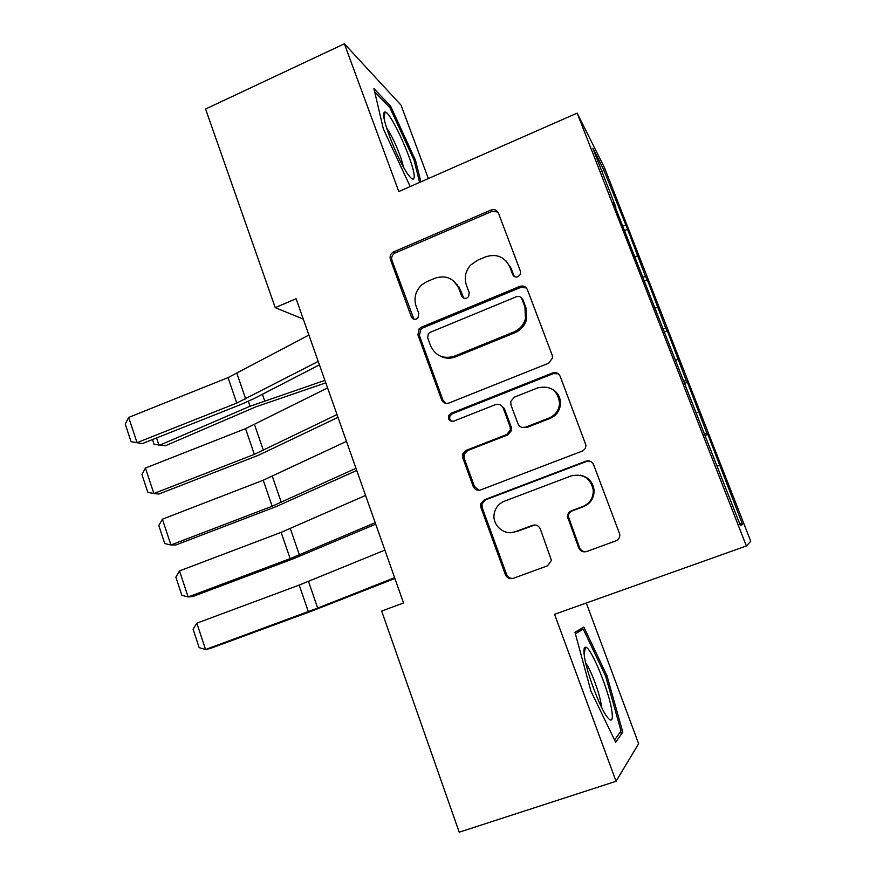 <?xml version="1.0" encoding="UTF-8"?>
<svg xmlns="http://www.w3.org/2000/svg" width="876" height="876" viewBox="0 0 876 876"><rect width="100%" height="100%" fill="white"/><g stroke="black" fill="none" stroke-linecap="round" stroke-linejoin="round"><path stroke-width="1.31" d="M518.023 276.761L520.388 274.385L520.453 271.286L498.466 213.142C496.878 209.988 494.36 208.97 490.91 210.076L393.302 252.025C390.521 253.832 389.546 256.307 390.4 259.449L411.326 316.794C412.388 319.006 414.096 319.751 416.461 319.039L417.896 318.043L418.827 313.663L416.1 306.195C413.603 297.993 415.509 290.854 421.827 284.788L426.919 281.623L435 278.218C445.862 274.834 453.779 278.207 458.772 288.335L461.553 295.847C462.648 298.07 464.4 298.815 466.798 298.092L468.627 296.625L469.197 292.661L466.404 285.149C464.039 277.867 465.397 271.221 470.478 265.209L477.376 260.336L485.589 256.865C496.648 253.416 504.729 256.777 509.832 266.972L512.679 274.527C513.796 276.772 515.581 277.517 518.023 276.761M578.729 547.85C580.383 551.234 583.022 552.46 586.635 551.541L615.817 540.886C618.675 539.627 619.989 537.426 619.77 534.294L593.643 464.773C591.979 461.422 589.34 460.239 585.737 461.214L484.373 499.769L480.716 503.908L480.902 507.522L505.408 574.7C507.018 578.05 509.58 579.277 513.106 578.39L547.511 565.819L551.442 560.399L540.306 528.94C538.674 525.6 536.09 524.395 532.542 525.315L515.548 531.655C504.357 536.342 491.403 524.855 494.371 512.997C495.728 507.346 499.057 503.415 504.357 501.214L571.174 475.909C583.142 473.314 590.512 478.033 593.282 490.034C593.402 497.907 589.877 503.437 582.704 506.613L571.404 510.828C568.918 511.902 567.604 513.807 567.462 516.533L578.729 547.85L579.594 547.697C580.876 550.555 583.077 551.88 586.186 551.683M428.353 178.562L401.044 105.164L344.377 43.8L398.81 191.548L577.153 113.124L746.363 545.967L554.552 614.317L616.058 781.272L459.21 832.2L381.64 611.032L403.551 602.973L296.077 298.727L275.25 307.651L303.271 319.094M344.377 43.8L205.586 109.018L275.25 307.651M548.726 363.19L552.614 357.912L552.241 355.327L527.396 289.638C525.786 286.43 523.235 285.357 519.742 286.419L421.301 327.208L419.089 328.807L417.918 334.884L441.548 399.653C443.103 402.872 445.588 403.989 449.005 403.015L548.726 363.19M560.213 376.395L585.902 445.085C585.913 447.975 584.599 450.023 581.96 451.206L480.76 489.892C477.289 490.834 474.759 489.662 473.182 486.377L462.846 458.038L462.835 453.888L466.295 450.308L506.646 434.573L510.369 430.149L510.128 426.776L503.163 407.986C501.565 404.723 499.024 403.595 495.542 404.592L453.757 421.137C449.607 421.586 447.91 419.703 448.665 415.498L450.921 413.363L552.428 373.012C555.986 371.993 558.581 373.121 560.213 376.395M577.153 113.124L604.44 167.579L750.754 541.248L746.363 545.967M624.424 230.629L627.577 229.315L603.75 169.834L592.833 148.263L615.905 207.251L613.518 202.728L740.319 525.348L742.596 524.571L739.486 523.224M627.577 229.315L645.524 276.553L642.623 277.177M644.145 281.065L647.32 279.772L645.524 276.553M647.32 279.772L665.76 328.248L662.869 328.949M664.085 332.037L667.282 330.767L665.76 328.248M667.282 330.767L686.215 380.512L683.346 381.301M684.244 383.579L687.474 382.33L686.215 380.512M687.474 382.33L706.899 433.357L704.041 434.233M704.611 435.69L707.874 434.463L706.899 433.357M707.874 434.463L742.596 524.571M719.426 465.353L717.148 466.087M698.599 412.147L696.31 412.815M678.002 359.532L675.703 360.135M657.635 307.498L655.325 308.034M637.498 256.033L635.166 256.504M616.058 781.272L638.637 743.68L586.296 603.006M603.75 169.834L602.195 172.2M625.519 225.428L622.606 225.964M420.896 181.836L415.476 160.209L390.597 106.095L373.888 88.531L383.36 128.936L410.176 186.555M583.832 627.041L574.974 632.275L590.917 691.065L615.653 742.268L622.803 732.117L606.958 675.714L583.832 627.041M464.477 453.418L462.78 454.075M514.343 276.531L510.96 268.012L505.802 260.665M453.122 280.528L460.108 289.277L463.722 298.103M497.875 212.014L492.115 211.335L394.879 253.098C392.109 254.894 391.145 257.358 391.999 260.5L413.932 319.214M526.366 287.919L520.826 287.372L422.78 327.985L420.579 329.573L419.418 335.628L442.949 400.124L445.829 403.321M521.888 298.935C520.771 296.69 518.986 295.935 516.533 296.679L430.028 332.398L428.342 333.668L427.652 337.786L430.543 345.713C435.471 355.908 443.398 359.401 454.337 356.182L513.774 331.982C519.72 329.376 523.618 324.941 525.469 318.678L524.921 306.961L521.888 298.935L522.972 299.844L521.22 297.796M440.562 356.214C445.446 358.623 450.494 358.832 455.695 356.839L454.337 356.182M522.972 299.844L525.983 307.837L526.542 319.499C524.691 325.741 520.815 330.153 514.891 332.749L455.695 356.839M500.393 404.832L504.324 408.435L511.266 427.138L511.507 430.499L507.795 434.901L467.609 450.571L464.16 454.14L464.17 458.268L474.474 486.487L478.898 490.275M558.308 373.822L553.391 373.603L452.29 413.779L450.045 415.914C449.202 418.279 449.826 420.108 451.906 421.4M549.11 418.005C555.515 415.158 558.997 410.231 559.578 403.234C557.782 390.313 550.522 385.188 537.798 387.86L514.431 397.113L510.73 401.405L510.949 404.909L517.935 423.721C519.545 426.995 522.107 428.145 525.633 427.16L549.11 418.005L550.084 418.41C556.457 415.574 559.939 410.669 560.509 403.705C560.454 397.069 557.563 392.141 551.836 388.944M522.151 427.422L525.633 427.16M550.084 418.41L526.706 427.532M580.416 475.219C588.354 477.059 592.91 482.019 594.07 490.133C594.202 497.973 590.687 503.481 583.547 506.646L572.291 510.839C569.816 511.912 568.502 513.807 568.36 516.511L579.594 547.697M511.803 532.553L515.548 531.655M534.842 524.954L516.665 531.579M589.942 461.159L586.559 461.444L485.611 499.824L481.975 503.952L482.161 507.543L506.569 574.426C507.839 577.295 510.007 578.62 513.073 578.401M414.206 160.779L415.476 160.209M389.032 106.806L390.597 106.095M605.634 676.163L606.958 675.714M619.376 733.256L622.803 732.117M156.563 437.945L159.071 445.479L250.043 406.256L324.919 380.381M152.501 439.555L154.099 444.362L165.389 445.764L255.683 406.902L325.784 382.834M524.833 286.671L523.881 286.967M318.218 361.416L236.772 403.07L137.039 442.654L142.186 443.639L241.031 404.438L254.369 398.438L319.422 364.821M308.91 335.059L228.045 377.622L128.673 417.414L137.039 442.654L131.061 441.668L125.246 424.061L128.673 417.414M459.09 287.021L459.298 288.335M457.436 285.499L457.622 284.722M142.186 443.639L131.061 441.668M336.997 414.567L254.369 454.37L153.891 493.538L158.906 494.042L258.486 455.257L337.972 417.348M327.58 387.915L245.543 428.649L145.438 468.036L153.891 493.538L147.825 492.334L141.934 474.54L145.438 468.036M355.985 468.321L272.162 506.219L170.929 544.971L175.813 544.992L276.126 506.613L356.74 470.456M346.458 441.373L263.238 480.223L162.389 519.194L170.929 544.971L164.754 543.558L158.808 525.567L162.389 519.194M414.019 177.916C416.735 169.451 391.014 111 384.892 111.986L383.918 112.84C380.819 118.205 400.376 166.495 409.76 176.678C412.169 179.481 413.582 179.898 414.019 177.916M403.278 166.725C401.81 157.625 392.339 135.594 386.688 128.203M374.654 91.772L389.908 107.715L414.063 160.188L419.604 182.405M612.028 712.232C609.838 692.653 590.785 645.995 585.431 647.189C584.095 647.211 583.657 649.488 584.117 654.022C585.343 669.067 600.115 708.947 607.769 717.74C611.558 722.142 612.981 720.313 612.028 712.232M601.429 707.009L601.275 705.377C600.169 694.745 591.114 670.151 585.759 663.132M575.401 633.808L583.241 629.11L605.688 676.283L621.007 730.967L614.558 739.979M576.036 631.64L583.241 629.11M375.191 522.687L290.153 558.636L188.143 596.961L192.884 596.479L293.964 558.527L375.705 524.166M365.555 495.433L281.13 532.356L179.514 570.9L188.143 596.961L181.869 595.319L175.857 577.142L179.514 570.9M394.616 577.678L317.681 608.086L205.553 649.51L210.152 648.514L311.987 610.999L394.901 578.478M384.871 550.106L299.22 585.069L196.826 623.164L205.553 649.51L199.17 647.638L193.092 629.264L196.826 623.164M510.96 268.012L509.832 266.972M462.878 296.756L461.553 295.847M460.108 289.277L458.772 288.335M412.837 317.605L411.326 316.794M391.999 260.5L390.4 259.449M395.328 252.89L393.751 251.817M492.115 211.335L490.91 210.076M513.796 275.535L512.679 274.527M442.949 400.124L441.548 399.653M419.418 335.628L417.918 334.884M422.78 327.985L421.301 327.208M520.826 287.372L519.742 286.419M514.891 332.749L513.774 331.982M525.983 307.837L524.921 306.961M474.474 486.487L473.182 486.377M464.17 458.268L462.846 458.038M467.609 450.571L466.295 450.308M507.795 434.901L506.646 434.573M511.266 427.138L510.128 426.776M504.324 408.435L503.163 407.986M452.29 413.779L450.921 413.363M553.391 373.603L552.428 373.012M568.754 518.68L567.845 518.702M572.291 510.839L571.404 510.828M583.547 506.646L582.704 506.613M533.593 525.261L532.542 525.315M506.569 574.426L505.408 574.7M482.161 507.543L480.902 507.522M485.611 499.824L484.373 499.769M586.559 461.444L585.737 461.214M248.346 401.339L250.043 406.256M262.428 394.277L264.651 400.693M245.718 399.029L236.947 373.537M236.772 403.07L228.045 377.622M263.424 450.45L254.544 424.674M254.369 454.37L245.543 428.649M281.305 502.419L272.337 476.358M272.162 506.219L263.238 480.223M299.395 554.957L290.328 528.622M290.153 558.636L281.13 532.356M317.681 608.086L308.516 581.445M308.33 611.634L299.22 585.069M394.879 253.098L393.302 252.025M420.579 329.573L419.089 328.807M526.542 319.499L525.469 318.678M464.16 454.14L462.835 453.888M511.507 430.499L510.369 430.149M450.045 415.914L448.665 415.498M560.509 403.705L559.578 403.234M568.36 516.511L567.462 516.533M594.07 490.133L593.282 490.034M481.975 503.952L480.716 503.908M384.192 118.687L384.892 111.986M584.161 654.405L585.431 647.189"/></g></svg>
